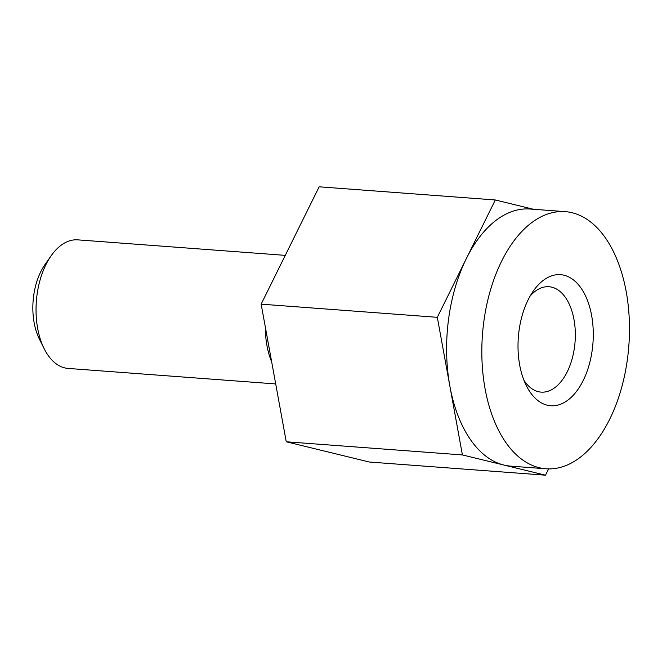 <?xml version="1.0" encoding="UTF-8"?>
<svg xmlns="http://www.w3.org/2000/svg" width="662" height="662" viewBox="0 0 662 662"><rect width="100%" height="100%" fill="white"/><g stroke="black" fill="none" stroke-linecap="round" stroke-linejoin="round"><path stroke-width="0.99" d="M546.042 468.779L510.807 466.147A128.925 73.391 -85.7 0 1 503.964 465.063A128.925 73.391 -85.7 0 1 449.87 386.128A128.925 73.391 -85.7 0 1 466.321 258.643A128.925 73.391 -85.7 0 1 530.022 209.018L565.257 211.65A128.925 73.391 -85.7 0 1 605.879 238.585A128.925 73.391 -85.7 0 1 622.454 384.514A128.925 73.391 -85.7 0 1 546.042 468.779A128.925 73.391 -85.7 0 1 539.199 467.695A128.925 73.391 -85.7 0 1 482.987 328.7A128.925 73.391 -85.7 0 1 565.257 211.65M548.624 468.895L545.513 475.192L462.415 454.935L437.317 317.321L261.151 304.156L319.15 186.808L495.317 199.974L533.473 209.275M437.317 317.321L495.317 199.974M285.264 255.367L77.752 239.859A64.462 36.7 94.3 0 0 51.073 255.871L44.875 264.734A51.57 29.36 94.3 0 0 39.331 338.944L44.139 348.634A64.462 36.7 94.3 0 0 47.829 354.964A64.462 36.7 94.3 0 0 68.145 368.428L275.698 383.935M51.073 255.871A64.462 36.7 94.3 0 0 44.139 348.634M545.513 475.192L369.338 462.026L286.249 441.769L261.151 304.156M462.415 454.935L286.249 441.769M581.253 288.4A65.728 37.42 -85.7 0 1 581.269 384.159A65.728 37.42 -85.7 0 1 526.273 385.574A65.728 37.42 -85.7 0 1 533.34 290.99A65.728 37.42 -85.7 0 1 581.253 288.4M265.313 326.962A64.462 36.7 94.3 0 0 271.701 361.998M523.907 380.203A52.836 30.08 94.3 0 0 524.494 381.08A52.836 30.08 94.3 0 0 541.144 392.119A52.836 30.08 94.3 0 0 567.251 371.779A52.836 30.08 94.3 0 0 565.662 297.776A52.836 30.08 94.3 0 0 549.013 286.737A52.836 30.08 94.3 0 0 530.204 295.955"/></g></svg>
